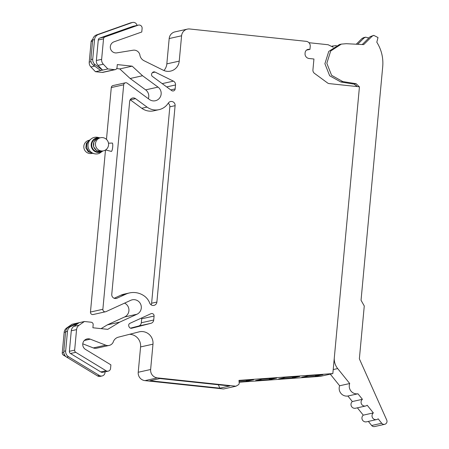 <?xml version="1.0" encoding="UTF-8"?>
<svg xmlns="http://www.w3.org/2000/svg" width="449" height="449" viewBox="0 0 449 449"><rect width="100%" height="100%" fill="white"/><g stroke="black" fill="none" stroke-linecap="round" stroke-linejoin="round"><path stroke-width="0.67" d="M333.22 47.207L328.135 44.743L308.946 42.7M306.521 50.103L309.939 49.396L309.198 49.317A3.817 3.732 -102.5 0 0 305.124 52.713L305.056 53.47A4.58 4.479 -102.5 0 0 309.097 58.499L313.935 59.01L312.925 69.887A3.817 3.732 -102.5 0 0 314.48 73.367L327.467 82.908A3.817 3.732 -102.5 0 0 329.28 83.615L359.447 86.814L332.844 373.579L320.44 376.335L239.115 382.228M356.287 86.477L356.394 85.321M138.129 25.195L132.853 26.368L99.74 38.075A2.29 2.239 77.5 0 0 98.264 40.006L103.534 38.833A2.29 2.239 -102.5 0 1 105.015 36.908L138.129 25.195A3.053 2.986 -102.5 0 1 142.108 28.394L141.772 32.002L114.024 41.813A5.725 5.601 -102.5 0 0 116.841 52.864L133.089 50.221A6.106 5.972 -102.5 0 1 139.819 54.57A7.633 7.465 -102.5 0 0 144.05 60.733L163.268 70.224A11.45 11.197 -102.5 0 0 179.235 61.12L181.587 35.785A7.633 7.465 -102.5 0 1 189.731 28.989L306.179 41.336A4.58 4.479 -102.5 0 1 310.225 46.359L309.939 49.396M332.844 373.579L238.969 380.382L239.182 383.053A1.908 1.869 -102.5 0 1 238.273 384.838L235.955 386.213L157.363 377.878A7.633 7.465 -102.5 0 1 150.628 369.505L152.98 344.17L140.576 346.925L138.225 372.26A7.633 7.465 -102.5 0 0 144.96 380.634L157.363 377.878M103.534 38.833L101.631 59.341A6.106 5.972 -102.5 0 0 103.315 64.201L107.839 68.944L114.574 69.657L102.17 72.412L95.435 71.7L107.839 68.944M66.177 356.798L63.348 355.08A2.29 2.239 -102.5 0 1 62.254 352.88L64.156 332.378A6.106 5.972 -102.5 0 1 66.699 327.961L72.003 324.262L84.406 321.506L91.147 322.219A2.29 2.239 -102.5 0 1 93.168 324.734L92.887 327.77L107.766 329.347L119.709 322.129L136.967 314.233A7.633 7.465 -102.5 0 0 132.202 299.82A7.633 7.465 -102.5 0 0 130.749 300.308L106.031 311.617A2.29 2.239 -102.5 0 1 102.866 309.288L123.688 84.799A2.29 2.239 -102.5 0 1 127.219 83.183L149.382 99.465A7.633 7.465 -102.5 0 0 161.039 94.851A7.633 7.465 -102.5 0 0 158.037 87.112L142.563 75.746L132.18 66.166L117.301 64.583L117.015 67.619A2.29 2.239 -102.5 0 1 114.574 69.657M84.406 321.506L79.103 325.205A6.106 5.972 -102.5 0 0 76.555 329.622L74.652 350.13A2.29 2.239 -102.5 0 0 75.752 352.325L106.071 370.762L100.8 371.935L70.482 353.498L75.752 352.325M152.98 344.17A11.45 11.197 -102.5 0 0 138.994 331.89L118.407 337.16A7.633 7.465 -102.5 0 0 113.126 342.318A6.106 5.972 -102.5 0 1 105.728 345.169L90.283 339.163A5.725 5.601 -102.5 0 0 85.49 349.406L110.892 364.857L110.561 368.461A3.053 2.986 -102.5 0 1 106.071 370.762M175.52 84.968A3.817 3.732 -102.5 0 0 173.404 81.14L155.068 72.087A2.29 2.239 -102.5 0 0 152.29 72.789L151.947 73.266A2.29 2.239 -102.5 0 0 152.469 76.476L171.625 90.546A2.29 2.239 -102.5 0 0 175.155 88.93L175.52 84.968L166.697 86.926M168.246 103.163A3.817 3.732 -102.5 0 1 175.104 105.661L156.886 302.059A3.817 3.732 -102.5 0 1 149.685 303.019A15.266 14.935 -102.5 0 0 144.281 295.998A19.082 18.667 -102.5 0 0 129.503 292.933A19.082 18.667 -102.5 0 0 125.86 294.157L117.043 298.192A3.817 3.732 -102.5 0 1 111.767 294.314L129.666 101.351A3.817 3.732 -102.5 0 1 135.553 98.657L147.042 107.098A15.266 14.935 -102.5 0 0 159.013 109.657A15.266 14.935 -102.5 0 0 168.246 103.163M131.624 328.258L131.759 328.225A2.29 2.239 -102.5 0 1 129.16 326.956L128.914 326.412A2.29 2.239 -102.5 0 1 129.991 323.297L150.92 313.722A2.29 2.239 -102.5 0 1 154.086 316.045L141.682 318.801L141.312 322.764A3.817 3.732 -102.5 0 1 138.533 326.069L130.423 328.146M131.759 328.225L150.937 323.314A3.817 3.732 -102.5 0 0 153.715 320.008L154.086 316.045M101.092 328.64L107.305 324.885L124.569 316.988A7.633 7.465 -102.5 0 0 124.581 303.126M105.594 311.763L93.19 314.519A2.29 2.239 -102.5 0 1 90.462 312.044L105.493 150.011M106.475 139.398L111.285 87.555A2.29 2.239 -102.5 0 1 113.025 85.557L125.423 82.801M158.037 87.112L145.639 89.867A7.633 7.465 -102.5 0 1 148.338 98.696M145.639 89.867L130.159 78.502L119.776 68.916L116.701 68.59M115.281 69.617L102.877 72.373A2.29 2.239 -102.5 0 1 102.17 72.412M92.612 39.664L92.612 39.664A2.29 2.239 -102.5 0 0 91.13 41.589L89.228 62.091A6.106 5.972 -102.5 0 0 90.911 66.957L95.435 71.7M179.235 61.12L166.832 63.876A11.45 11.197 -102.5 0 1 163.919 70.521M166.832 63.876L169.183 38.541A7.633 7.465 -102.5 0 1 174.97 31.879L187.373 29.123M235.955 386.213L223.551 388.963L144.96 380.634M129.565 334.303A11.45 11.197 -102.5 0 1 140.576 346.925M109.135 345.433L96.731 348.188A6.106 5.972 -102.5 0 1 93.325 347.924L105.728 345.169M82.756 343.811L93.325 347.924M141.609 317.982A2.29 2.239 -102.5 0 1 141.682 318.801M219.87 388.166L149.921 380.752L159.844 378.546L229.787 385.966L219.87 388.166L218.304 384.748M316.231 376.206L322.898 374.73L308.441 375.774L301.779 377.255L316.231 376.206A0.763 0.746 -102.5 0 1 315.479 375.734L315.293 375.28M262.306 379.119L255.588 380.606L270.04 379.557L269.103 378.625M239.081 381.802L246.944 381.229A0.763 0.746 -102.5 0 1 246.192 380.758L246.013 380.303M246.944 381.229L253.612 379.753L239.21 380.797M270.04 379.557L276.707 378.075L262.25 379.124L255.588 380.606M285.401 377.446L278.683 378.928L293.135 377.884A0.763 0.746 -102.5 0 1 292.383 377.407L292.198 376.952M293.135 377.884L299.803 376.402L285.345 377.452L278.683 378.928M132.853 26.368A3.053 2.986 -102.5 0 1 133.196 26.267L138.466 25.099M98.264 40.006L96.361 60.508A6.106 5.972 77.5 0 0 98.045 65.374L103.315 64.201M100.705 70.527L93.358 65.127A6.106 5.972 -102.5 0 1 90.866 59.56L92.73 59.145A6.106 5.972 77.5 0 0 95.216 64.718L102.563 70.111L98.045 65.374M119.776 68.916L132.18 66.166M130.159 78.502L142.563 75.746M111.285 151.364A4.198 0.831 -83.9 0 0 111.358 151.403A4.198 0.831 -83.9 0 0 111.436 151.403A4.198 0.831 -83.9 0 0 112.671 147.12A4.198 0.831 -83.9 0 0 112.244 143.057A4.198 0.831 -83.9 0 0 112.211 143.063M107.305 324.885L119.709 322.129M67.473 331.368L65.661 350.905A6.106 5.972 77.5 0 0 68.59 356.77L99.397 375.504A3.817 3.732 77.5 0 0 102.119 375.959L100.256 376.374A3.817 3.732 77.5 0 1 97.54 375.914L66.727 357.18A6.106 5.972 -102.5 0 1 63.803 351.32L65.616 331.777L67.473 331.368A6.106 5.972 77.5 0 1 70.936 326.429L79.136 322.679L73.832 326.378A6.106 5.972 77.5 0 0 71.284 330.795L76.555 329.622M70.482 353.498A2.29 2.239 77.5 0 1 69.382 351.298L71.284 330.795M108.243 371.127L102.973 372.3A3.053 2.986 -102.5 0 1 100.8 371.935M102.119 375.959A3.817 3.732 77.5 0 0 105.01 372.625L105.083 371.828M151.1 304.82A3.817 3.732 77.5 0 0 151.616 303.227L169.834 106.828A3.817 3.732 77.5 0 0 168.173 103.276M129.503 292.933L124.227 294.106A19.082 18.667 77.5 0 0 120.59 295.324L114.169 298.265M159.013 109.657L153.738 110.824A15.266 14.935 77.5 0 1 141.772 108.271L130.283 99.83A3.817 3.732 77.5 0 0 130.182 99.757M308.497 375.774L301.779 377.255M90.866 59.56L92.679 40.023A6.106 5.972 -102.5 0 1 96.625 34.887L130.277 22.983A3.817 3.732 -102.5 0 1 130.704 22.865L132.567 22.45A3.817 3.732 77.5 0 0 132.141 22.573L98.488 34.472A6.106 5.972 77.5 0 0 94.543 39.607L92.679 40.023M137.046 25.413A3.817 3.732 77.5 0 0 132.567 22.45M92.73 59.145L94.543 39.607M65.616 331.777A6.106 5.972 -102.5 0 1 69.079 326.838L77.273 323.089M92.954 137.837A8.396 8.211 -102.5 0 1 97.927 137.388L99.964 137.86A7.403 7.24 -102.5 0 0 91.787 147.929A7.403 7.24 -102.5 0 0 102.877 150.971L99.442 153.311A8.396 8.211 -102.5 0 1 91.169 138.893A8.396 8.211 -102.5 0 1 92.954 137.837M99.914 137.865A6.87 6.718 77.5 0 0 98.505 138.023L96.956 138.371A6.87 6.718 77.5 0 0 92.051 147.137A6.87 6.718 77.5 0 0 99.936 151.784L102.653 151.06A6.87 6.718 77.5 0 0 102.827 150.982M92.432 153.294L91.837 153.423A6.718 6.572 77.5 0 1 87.785 140.677A6.718 6.572 77.5 0 1 88.924 140.307L89.519 140.178A7.403 7.24 77.5 0 0 92.427 153.289L94.47 153.76M98.505 138.023A6.87 6.718 77.5 0 0 97.343 138.399L93.869 141.839L93.6 146.795L96.675 150.662L101.485 151.436M89.48 140.206L86.343 143.377L85.838 147.873L88.195 151.734L92.382 153.277M100.554 137.725L98.539 138.174A6.718 6.572 77.5 0 0 93.74 146.744A6.718 6.572 77.5 0 0 101.452 151.291L103.466 150.842A6.718 6.572 77.5 0 0 108.265 142.266A6.718 6.572 77.5 0 0 99.414 138.096A6.718 6.572 77.5 0 0 103.466 150.842M359.284 86.797L356.158 83.716L342.778 81.572L331.603 75.331L326.838 63.287L330.694 50.995L341.375 44.109L346.297 43.699L363.679 44.608L372.12 36.223L373.776 35.37L378.013 37.548L376.806 42.2C381.476 49.699 383.446 57.848 382.716 66.66L361.041 300.263L364.268 305.965L359.363 358.824L386.746 420.09A3.053 2.986 77.5 0 1 381.729 423.255L378.153 418.81A3.817 3.732 77.5 0 1 372.406 417.519A3.817 3.732 77.5 0 1 373.36 412.912L367.181 405.228A3.817 3.732 77.5 0 1 361.445 403.92A3.817 3.732 77.5 0 1 362.416 399.307L357.965 393.779A7.633 7.465 77.5 0 1 349.715 383.525L337.687 368.578A15.266 14.935 77.5 0 1 334.275 358.15M368.365 421.415L371.649 425.489A3.053 2.986 77.5 0 0 374.612 426.55L384.692 424.311M357.387 407.827L363.28 415.151A3.817 3.732 77.5 0 0 366.507 421.824L376.582 419.591M330.29 374.146L339.635 385.764A7.633 7.465 77.5 0 0 347.891 396.018L352.336 401.546A3.817 3.732 77.5 0 0 355.546 408.231L365.626 405.997M368.848 37.985L365.638 37.177L363.701 37.609L362.046 38.462L356.248 44.221M357.157 86.567L354.222 84.148L340.842 81.999L329.667 75.763L324.902 63.719L328.752 51.422L339.438 44.541L341.38 44.109M362.248 44.535L370.184 36.655L373.776 35.37M363.28 415.151L373.36 412.912M352.336 401.546L362.416 399.307M347.891 396.018L357.965 393.779M339.635 385.764L349.715 383.525M336.402 45.501L332.12 46.202M362.046 38.462L363.982 38.03L357.673 44.294M365.638 37.177L363.982 38.03M372.12 36.223L370.184 36.655M181.587 35.785L169.183 38.541M309.198 49.317L306.92 49.822M99.74 38.075L105.015 36.908M96.361 60.508L101.631 59.341M123.688 84.799L111.285 87.555M102.866 309.288L90.462 312.044M136.967 314.233L124.569 316.988M73.832 326.378L79.103 325.205M69.382 351.298L74.652 350.13M84.294 340.488L90.283 339.163M150.628 369.505L138.225 372.26M155.068 72.087L152.368 72.687M173.404 81.14L162.207 83.626M175.155 88.93L170.755 89.907M169.834 106.828L175.104 105.661M151.616 303.227L156.886 302.059M120.59 295.324L125.86 294.157M115.55 298.523L117.043 298.192M130.283 99.83L135.553 98.657M141.772 108.271L147.042 107.098M153.715 320.008L141.312 322.764M150.937 323.314L138.533 326.069M318.616 375.038L315.479 375.734M63.348 355.08L64.51 354.822M62.254 352.88L63.809 352.538M64.156 332.378L65.588 332.058M66.699 327.961L67.67 327.748M90.911 66.957L94.7 66.115M89.228 62.091L91.04 61.693M91.13 41.589L92.567 41.269M249.33 380.062L246.192 380.758M272.425 378.389L269.288 379.085M295.521 376.711L292.383 377.407M130.277 22.983L132.141 22.573M95.216 64.718L93.358 65.127M70.936 326.429L69.079 326.838M97.54 375.914L99.397 375.504M96.625 34.887L98.488 34.472M65.661 350.905L63.803 351.32M66.727 357.18L68.59 356.77M371.649 425.489L381.729 423.255M333.214 369.572L337.687 368.578M356.158 83.716L354.222 84.148M342.778 81.572L340.842 81.999M108.49 143.192L112.244 143.057M105.599 149.944L111.358 151.403M89.514 140.183L91.169 138.893M332.08 46.174L333.242 45.916"/></g></svg>
